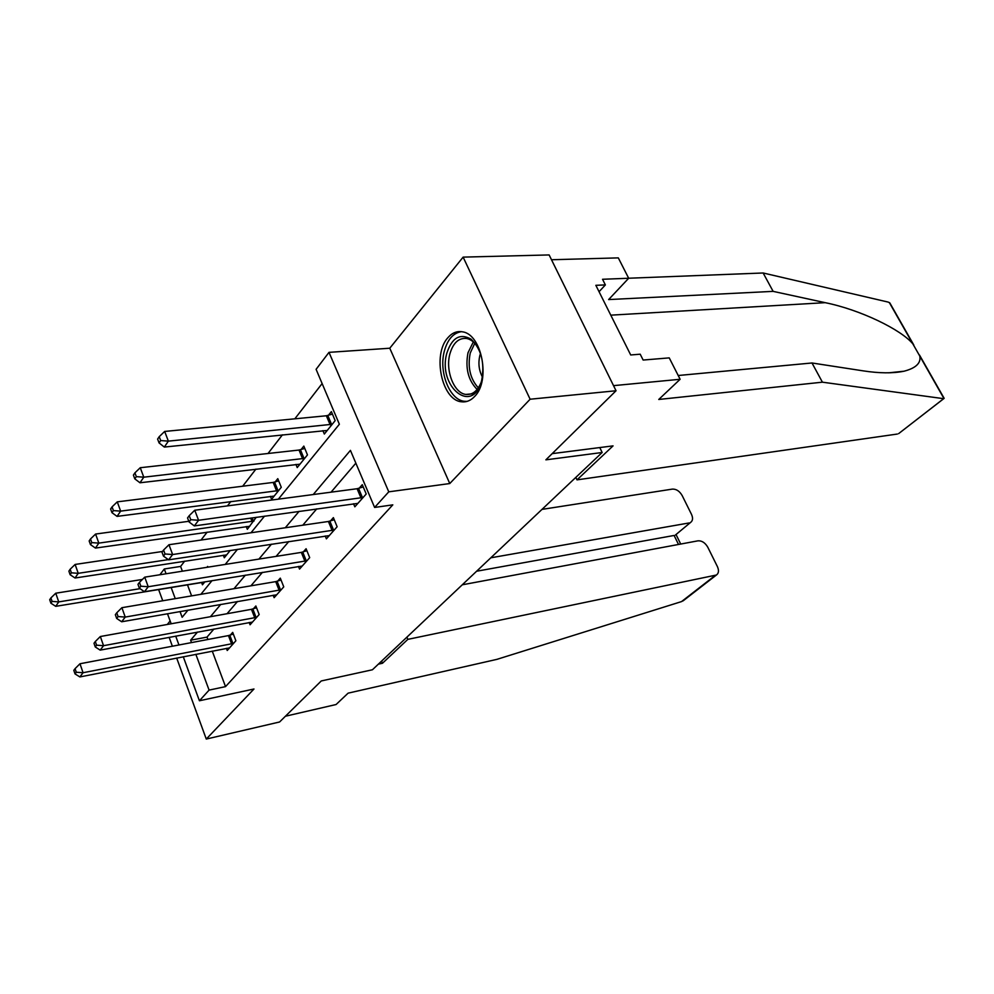 <?xml version="1.0" encoding="UTF-8"?>
<svg xmlns="http://www.w3.org/2000/svg" width="994" height="994" viewBox="0 0 994 994"><rect width="100%" height="100%" fill="white"/><g stroke="black" fill="none" stroke-linecap="round" stroke-linejoin="round"><path stroke-width="1.49" d="M447.872 337.724C432.179 354.535 441.858 400.358 461.489 401.787C466.372 402.408 470.796 400.594 474.747 396.345C490.713 380.739 481.966 334.382 462.632 331.859C457.091 330.816 452.158 332.766 447.872 337.724M278.357 499.15L339.364 424.239L316.092 369.321L329.002 352.348L388.766 491.831L374.614 507.449L350.435 450.369L313.247 494.527M389.772 348.223L449.773 483.544L530.113 399.228L616.044 390.754L549.135 254.936L463.129 257.123L389.772 348.223L329.002 352.348M170.136 620.952L167.303 624.468M159.897 574.756L164.296 568.978L166.06 573.774M184.698 561.138L180.597 566.431L164.296 568.978M322.131 383.547L294.833 418.822M282.445 434.825L268.007 453.5M255.905 469.131L242.673 486.228M230.844 501.51L227.452 505.896M207.15 532.138L201.024 540.053M530.113 399.228L463.129 257.123M169.129 637.328L172.372 646.224M176.683 658.04L206.28 739.064L253.979 689.004L199.421 700.77L183.269 656.748M616.044 390.754L545.88 459.837L602.153 452.494L372.427 669.77L321.261 680.952L279.587 721.979L206.28 739.064M602.153 452.494L599.78 447.561M180.597 566.431L182.387 571.202M187.431 584.696L191.606 595.878M201.546 582.385L202.453 584.795L204.876 581.801M207.908 567.164L207.634 566.431L206.926 567.313M223.315 555.199L224.309 557.771L230.223 550.452M246.239 526.547L247.32 529.305L256.241 517.29M270.405 496.341L271.586 499.286L281.277 487.296L277.786 478.661L275.164 481.941M295.926 464.409L297.218 467.578L307.469 454.904L303.829 446.095L301.058 449.561M322.901 430.638L324.33 434.043L335.177 420.624L331.375 411.628L328.442 415.293M212.244 651.095L225.526 686.618L392.804 504.853L374.614 507.449M355.852 463.167L331.039 492.179M316.751 508.866L302.772 525.217M288.807 541.531L276.096 556.379M262.441 572.345L250.898 585.839M237.529 601.457L227.042 613.72M213.946 629.016L207.013 637.117L207.908 639.49M226.421 648.324L227.228 650.498L235.876 640.77L232.695 632.383L230.359 635.042M249.183 622.468L250.066 624.791L259.173 614.528L255.856 605.98L253.395 608.788M273.164 595.207L274.133 597.68L283.75 586.87L280.296 578.135L277.699 581.092M298.486 566.418L299.542 569.077L309.693 557.646L306.09 548.725L303.344 551.856M325.237 535.99L326.405 538.835L337.14 526.745L333.375 517.625L330.468 520.943M353.541 503.747L354.833 506.816L366.214 493.993L362.276 484.687L359.207 488.191M449.773 483.544L388.766 491.831M225.526 686.618L209.088 690.109L199.421 700.77M180.026 611.546L182.15 617.286L187.978 610.154M200.875 594.313L212.008 580.633M225.203 564.43L237.479 549.347M250.997 532.759L264.528 516.147M171.092 587.379L175.267 598.649M178.957 644.982L175.702 636.11M171.167 623.772L167.489 613.745M162.743 600.774L158.58 589.442M197.483 632.072L190.624 640.198L191.519 642.596M195.843 654.3L209.088 690.109M299.119 511.326L285.278 527.764M271.461 544.178L258.9 559.1M245.394 575.141L233.988 588.697M220.767 604.402L210.405 616.715M207.013 637.117L190.624 640.198M231.627 643.963L228.446 635.588L79.98 663.756L83.061 672.727L233.528 643.416M76.289 672.242L75.059 668.651L73.804 670.341L75.035 673.932L76.289 672.242L83.061 672.727L79.88 676.926L229.552 647.889M228.446 635.588L233.329 634.06M79.98 663.756L75.059 668.651M75.035 673.932L79.88 676.926M142.415 579.44L55.763 593.207L58.745 601.904L55.726 606.34L204.677 582.062M140.042 588.672L58.745 601.904L52.086 601.407L50.893 597.928L49.7 599.717L50.893 603.196L52.086 601.407M55.726 606.34L50.893 603.196M50.893 597.928L55.763 593.207M481.692 380.304C473.069 415.84 437.285 386.79 446.815 353.23C451.91 337.687 459.986 333.002 471.044 339.153C481.307 349.043 484.861 362.76 481.692 380.304M478.077 347.776C474.896 342.57 471.144 339.476 466.832 338.507C458.768 337.612 453.102 342.806 449.835 354.088C445.25 370.787 454.096 393.251 465.888 394.419C472.312 395.04 477.319 391.214 480.885 382.951M480.512 353.417L479.791 355.728C478.077 363.319 478.946 370.427 482.401 377.024M461.427 331.661C453.227 332.94 447.511 339.488 444.293 351.28C438.64 372.042 449.648 399.936 464.31 401.29L467.068 401.39M378.366 664.154L382.479 663.259L407.826 639.366L716.413 575.017C718.774 573.289 719.097 570.469 717.395 566.58L707.815 547.272C705.181 542.749 701.901 540.599 698.012 540.823L462.26 584.807M407.826 639.366L406.906 637.154M684.12 600.078L681.536 601.594L496.876 659.37L348.111 693.153L336.084 704.522L285.427 716.227M675.883 534.648L690.631 522.397C692.843 520.719 693.129 518.06 691.513 514.395L682.157 495.546C679.573 491.123 676.33 488.973 672.429 489.098L542.003 509.388M689.165 522.943L490.8 557.808M382.479 663.259L381.597 661.097M678.517 544.463L674.106 535.455L476.611 571.239M899.384 433.049L944.163 398.346L943.542 397.252M678.206 375.508L811.999 362.984L862.954 370.824C879.268 373.346 892.972 373.471 904.055 371.209C915.896 368.115 921.14 363.071 919.81 356.101L912.827 343.862C901.185 329.635 860.232 309.718 825.206 302.673L773.121 291.366L608.639 299.567L628.68 278.258L602.538 279.277L605.371 284.918L595.853 285.315L630.705 354.97L640.211 354.199L643.143 360.052L669.235 357.877L680.132 379.273L613.534 385.647L551.496 259.745L618.305 257.881L628.68 278.258M811.999 362.984L822.411 382.181L658.761 399.464L680.132 379.273M943.033 398.594L822.411 382.181M891.755 306.326L889.792 302.872L888.077 302.064L763.144 272.99L773.121 291.366M763.144 272.99L628.668 278.233M575.837 477.393L577.005 479.866L897.371 434.043M552.167 453.637L613.062 445.871L577.005 479.866M599.059 291.714L605.371 284.918M254.762 617.87L251.457 609.322L100.344 636.52L103.55 645.69L256.7 617.324M96.592 645.181L95.312 641.515L93.983 643.292L95.262 646.97L96.592 645.181L103.55 645.69L100.183 650.126L252.513 622.045M251.457 609.322L256.551 607.756M100.344 636.52L95.312 641.515M95.262 646.97L100.183 650.126M279.152 590.349L275.711 581.627L121.889 607.694L125.232 617.075L281.128 589.802M118.087 616.553L116.745 612.801L115.341 614.69L116.671 618.442L118.087 616.553L125.232 617.075L121.678 621.772L276.705 594.785M275.711 581.627L281.041 580.011M121.889 607.694L116.745 612.801M116.671 618.442L121.678 621.772M162.507 551.484L75.122 564.443L78.228 573.327L75.035 578.011L226.632 554.888M168.321 559.622L78.228 573.327L71.394 572.817L70.152 569.264L68.884 571.152L70.114 574.706L71.394 572.817M75.035 578.011L70.114 574.706M70.152 569.264L75.122 564.443M188.81 521.291L95.598 534.051L98.828 543.122L95.449 548.079L249.78 526.261M254.004 521.042L98.828 543.122L91.796 542.6L90.504 538.959L89.162 540.96L90.454 544.588L91.796 542.6M95.449 548.079L90.454 544.588M90.504 538.959L95.598 534.051M304.909 561.299L301.331 552.391L144.726 577.154L148.218 586.746L306.935 560.753M140.862 586.199L139.458 582.36L137.967 584.36L139.359 588.199L140.862 586.199L148.218 586.746L144.441 591.728L302.263 566.021M301.331 552.391L306.897 550.726M144.726 577.154L139.458 582.36M139.359 588.199L144.441 591.728M332.158 530.572L328.405 521.477L168.968 544.724L172.633 554.54L334.22 530.026M165.041 553.981L163.575 550.042L161.985 552.179L163.451 556.106L165.041 553.981L172.633 554.54L168.62 559.833L329.275 535.604M328.405 521.477L334.257 519.75M168.968 544.724L163.575 550.042M163.451 556.106L168.62 559.833M361.008 498.019L357.094 488.725L194.749 510.233L198.589 520.284L363.121 497.485M190.761 519.7L189.233 515.662L187.543 517.936L189.071 521.962L190.761 519.7L198.589 520.284L194.327 525.913L357.877 503.386M357.094 488.725L363.232 486.948M194.749 510.233L189.233 515.662M189.071 521.962L194.327 525.913M278.68 480.872L273.164 482.425L117.267 501.858L120.647 511.127L117.068 516.383L274.182 496.081M278.643 490.564L120.647 511.127L113.403 510.593L112.061 506.878L110.632 508.99L111.987 512.693L113.403 510.593M117.068 516.383L111.987 512.693M112.061 506.878L117.267 501.858M304.798 448.443L299.008 450.046L140.253 467.714L143.782 477.195L139.98 482.773L299.964 464.186M304.673 458.358L143.782 477.195L136.327 476.635L134.923 472.833L133.407 475.082L134.811 478.872L136.327 476.635M139.98 482.773L134.811 478.872M134.923 472.833L140.253 467.714M332.431 414.125L326.355 415.765L164.669 431.446L168.371 441.137L164.333 447.064L327.237 430.452M332.232 424.276L168.371 441.137L160.68 440.553L159.214 436.677L157.611 439.062L159.077 442.939L160.68 440.553M164.333 447.064L159.077 442.939M159.214 436.677L164.669 431.446M232.956 643.603L229.788 635.241M477.145 389.449C468.186 380.317 465.142 368.091 468 352.771L473.33 341.924M474.759 343.315L470.237 353.044C467.491 367.246 470.199 378.851 478.338 387.859M681.536 601.594L715.146 575.501M943.94 398.482L919.81 356.101M912.827 343.862L889.319 302.549M610.788 315.16L825.206 302.673M256.117 617.51L252.824 608.974M280.544 590.001L277.102 581.279M252.091 517.874L253.408 521.216M250.674 518.073L252.029 521.539M306.326 560.951L302.735 552.043M333.599 530.224L329.846 521.129M362.487 497.683L358.561 488.389M274.568 482.127L278.047 490.738M273.164 482.425L276.63 491.048M300.437 449.748L304.065 458.532M299.008 450.046L302.623 458.843M327.809 415.48L331.598 424.463M326.355 415.765L330.132 424.761M474.15 393.649L465.888 394.419M690.631 522.397L675.398 535.045M676.032 534.524L680.704 544.053M683.077 600.885L716.413 575.017M888.586 372.825L904.055 371.209M898.626 433.632L943.89 398.507M889.792 302.872L913.834 345.092M919.5 355.044L944.163 398.346"/></g></svg>
